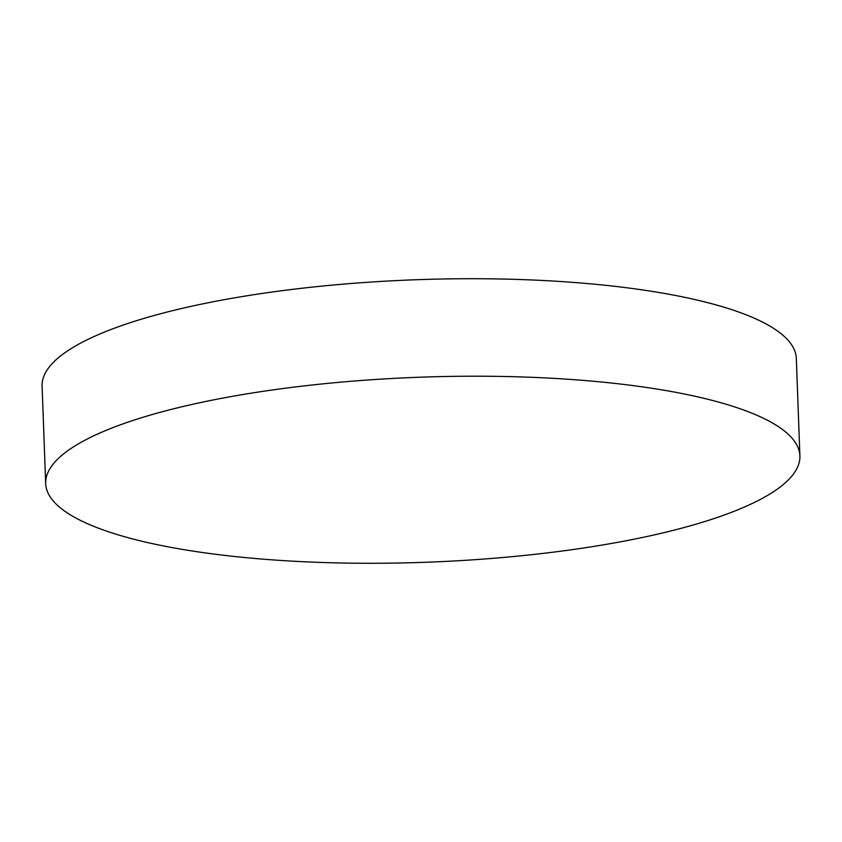 <?xml version="1.0" encoding="UTF-8"?>
<svg xmlns="http://www.w3.org/2000/svg" width="842" height="842" viewBox="0 0 842 842"><rect width="100%" height="100%" fill="white"/><g stroke="black" fill="none" stroke-linecap="round" stroke-linejoin="round"><path stroke-width="1.26" d="M45.678 483.571L42.1 386.078A377.363 92.567 -2.1 0 1 195.87 305.309A377.363 92.567 -2.1 0 1 587.99 283.607A377.363 92.567 -2.1 0 1 796.322 358.429L799.9 455.922A377.363 92.567 -2.1 0 1 646.13 536.691A377.363 92.567 -2.1 0 1 254.01 558.393A377.363 92.567 -2.1 0 1 45.678 483.571A377.363 92.567 -2.1 0 1 199.438 402.802A377.363 92.567 -2.1 0 1 591.558 381.089A377.363 92.567 -2.1 0 1 799.9 455.922"/></g></svg>
